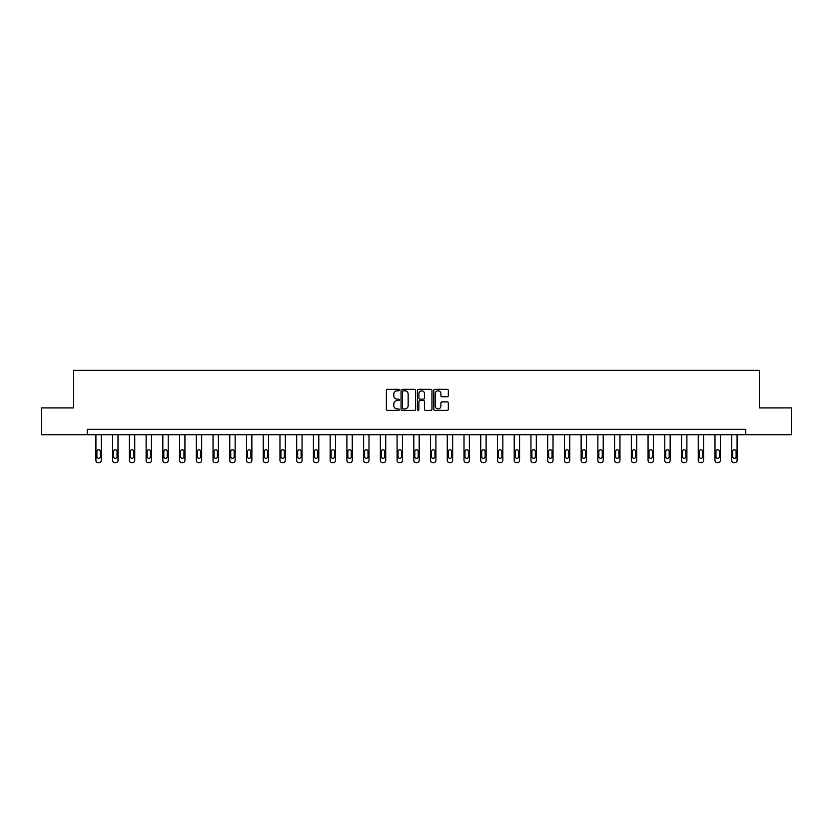 <?xml version="1.0" encoding="UTF-8"?>
<svg xmlns="http://www.w3.org/2000/svg" width="833" height="833" viewBox="0 0 833 833"><rect width="100%" height="100%" fill="white"/><g stroke="black" fill="none" stroke-linecap="round" stroke-linejoin="round"><path stroke-width="1.25" d="M399.34 390.073A0.739 0.739 0 0 0 398.601 389.334L387.418 389.334A1.052 1.052 0 0 0 386.366 390.385L386.366 409.336A1.052 1.052 0 0 0 387.418 410.388L398.601 410.388A0.739 0.739 0 0 0 399.34 409.659A0.739 0.739 0 0 0 398.601 408.92L397.154 408.92A3.374 3.374 0 0 1 393.79 405.546L393.79 403.974A3.374 3.374 0 0 1 397.154 400.6L398.601 400.6A0.739 0.739 0 0 0 399.34 399.861A0.739 0.739 0 0 0 398.601 399.132L397.154 399.132A3.374 3.374 0 0 1 393.79 395.758L393.79 394.176A3.374 3.374 0 0 1 397.154 390.812L398.601 390.812A0.739 0.739 0 0 0 399.34 390.073M447.269 396.758A1.052 1.052 0 0 0 448.321 395.706L448.321 390.385A1.052 1.052 0 0 0 447.269 389.334L434.847 389.334A1.052 1.052 0 0 0 433.795 390.385L433.795 409.336A1.052 1.052 0 0 0 434.847 410.388L447.269 410.388A1.052 1.052 0 0 0 448.321 409.336L448.321 402.922A1.052 1.052 0 0 0 447.269 401.87L441.948 401.87A1.052 1.052 0 0 0 440.896 402.922L440.896 406.098A2.811 2.811 0 0 1 438.085 408.92A2.811 2.811 0 0 1 435.263 406.098L435.263 393.624A2.811 2.811 0 0 1 438.085 390.812A2.811 2.811 0 0 1 440.896 393.624L440.896 395.706A1.052 1.052 0 0 0 441.948 396.758L447.269 396.758M87.236 434.722L41.65 434.722L41.65 407.91L73.616 407.91L73.616 370.373L759.384 370.373L759.384 407.91L791.35 407.91L791.35 434.722L745.764 434.722L745.764 429.359L87.236 429.359L87.236 434.722L745.764 434.722M415.584 390.385A1.052 1.052 0 0 0 414.522 389.334L402.1 389.334A1.052 1.052 0 0 0 401.048 390.385L401.048 409.336A1.052 1.052 0 0 0 402.1 410.388L414.522 410.388A1.052 1.052 0 0 0 415.584 409.336L415.584 390.385M418.478 389.334L430.9 389.334A1.052 1.052 0 0 1 431.952 390.385L431.952 409.336A1.052 1.052 0 0 1 430.9 410.388L425.58 410.388A1.052 1.052 0 0 1 424.528 409.336L424.528 401.652A1.052 1.052 0 0 0 423.476 400.6L419.947 400.6A1.052 1.052 0 0 0 418.895 401.652L418.895 409.659A0.739 0.739 0 0 1 418.156 410.388A0.739 0.739 0 0 1 417.416 409.659L417.416 390.385A1.052 1.052 0 0 1 418.478 389.334M403.266 390.812A0.739 0.739 0 0 0 402.526 391.552L402.526 408.18A0.739 0.739 0 0 0 403.266 408.92L404.786 408.92A3.374 3.374 0 0 0 408.16 405.546L408.16 394.176A3.374 3.374 0 0 0 404.786 390.812L403.266 390.812M424.528 393.676A2.811 2.811 0 0 0 421.706 390.864A2.811 2.811 0 0 0 418.895 393.676L418.895 398.08A1.052 1.052 0 0 0 419.947 399.132L423.476 399.132A1.052 1.052 0 0 0 424.528 398.08L424.528 393.676M101.282 434.722L101.282 460.482A2.145 2.145 0 0 1 99.137 462.627L98.065 462.627A2.145 2.145 0 0 1 95.92 460.482L95.92 434.722M100.314 456.619L100.314 451.476A1.718 1.718 0 0 0 98.606 449.758A1.718 1.718 0 0 0 96.888 451.476L96.888 456.619A1.718 1.718 0 0 0 98.606 458.337A1.718 1.718 0 0 0 100.314 456.619M118.015 434.722L118.015 460.482A2.145 2.145 0 0 1 115.87 462.627L114.798 462.627A2.145 2.145 0 0 1 112.653 460.482L112.653 434.722M117.047 456.619L117.047 451.476A1.718 1.718 0 0 0 115.329 449.758A1.718 1.718 0 0 0 113.621 451.476L113.621 456.619A1.718 1.718 0 0 0 115.329 458.337A1.718 1.718 0 0 0 117.047 456.619M134.748 434.722L134.748 460.482A2.145 2.145 0 0 1 132.603 462.627L131.531 462.627A2.145 2.145 0 0 1 129.386 460.482L129.386 434.722M133.78 456.619L133.78 451.476A1.718 1.718 0 0 0 132.062 449.758A1.718 1.718 0 0 0 130.344 451.476L130.344 456.619A1.718 1.718 0 0 0 132.062 458.337A1.718 1.718 0 0 0 133.78 456.619M151.481 434.722L151.481 460.482A2.145 2.145 0 0 1 149.336 462.627L148.264 462.627A2.145 2.145 0 0 1 146.119 460.482L146.119 434.722M150.513 456.619L150.513 451.476A1.718 1.718 0 0 0 148.795 449.758A1.718 1.718 0 0 0 147.077 451.476L147.077 456.619A1.718 1.718 0 0 0 148.795 458.337A1.718 1.718 0 0 0 150.513 456.619M168.214 434.722L168.214 460.482A2.145 2.145 0 0 1 166.059 462.627L164.986 462.627A2.145 2.145 0 0 1 162.841 460.482L162.841 434.722M167.246 456.619L167.246 451.476A1.718 1.718 0 0 0 165.528 449.758A1.718 1.718 0 0 0 163.809 451.476L163.809 456.619A1.718 1.718 0 0 0 165.528 458.337A1.718 1.718 0 0 0 167.246 456.619M184.936 434.722L184.936 460.482A2.145 2.145 0 0 1 182.791 462.627L181.719 462.627A2.145 2.145 0 0 1 179.574 460.482L179.574 434.722M183.978 456.619L183.978 451.476A1.718 1.718 0 0 0 182.26 449.758A1.718 1.718 0 0 0 180.542 451.476L180.542 456.619A1.718 1.718 0 0 0 182.26 458.337A1.718 1.718 0 0 0 183.978 456.619M201.669 434.722L201.669 460.482A2.145 2.145 0 0 1 199.524 462.627L198.452 462.627A2.145 2.145 0 0 1 196.307 460.482L196.307 434.722M200.711 456.619L200.711 451.476A1.718 1.718 0 0 0 198.993 449.758A1.718 1.718 0 0 0 197.275 451.476L197.275 456.619A1.718 1.718 0 0 0 198.993 458.337A1.718 1.718 0 0 0 200.711 456.619M218.402 434.722L218.402 460.482A2.145 2.145 0 0 1 216.257 462.627L215.185 462.627A2.145 2.145 0 0 1 213.04 460.482L213.04 434.722M217.434 456.619L217.434 451.476A1.718 1.718 0 0 0 215.726 449.758A1.718 1.718 0 0 0 214.008 451.476L214.008 456.619A1.718 1.718 0 0 0 215.726 458.337A1.718 1.718 0 0 0 217.434 456.619M235.135 434.722L235.135 460.482A2.145 2.145 0 0 1 232.99 462.627L231.918 462.627A2.145 2.145 0 0 1 229.773 460.482L229.773 434.722M234.167 456.619L234.167 451.476A1.718 1.718 0 0 0 232.449 449.758A1.718 1.718 0 0 0 230.741 451.476L230.741 456.619A1.718 1.718 0 0 0 232.449 458.337A1.718 1.718 0 0 0 234.167 456.619M251.868 434.722L251.868 460.482A2.145 2.145 0 0 1 249.723 462.627L248.651 462.627A2.145 2.145 0 0 1 246.506 460.482L246.506 434.722M250.9 456.619L250.9 451.476A1.718 1.718 0 0 0 249.182 449.758A1.718 1.718 0 0 0 247.474 451.476L247.474 456.619A1.718 1.718 0 0 0 249.182 458.337A1.718 1.718 0 0 0 250.9 456.619M268.601 434.722L268.601 460.482A2.145 2.145 0 0 1 266.456 462.627L265.383 462.627A2.145 2.145 0 0 1 263.238 460.482L263.238 434.722M267.632 456.619L267.632 451.476A1.718 1.718 0 0 0 265.914 449.758A1.718 1.718 0 0 0 264.196 451.476L264.196 456.619A1.718 1.718 0 0 0 265.914 458.337A1.718 1.718 0 0 0 267.632 456.619M285.334 434.722L285.334 460.482A2.145 2.145 0 0 1 283.189 462.627L282.116 462.627A2.145 2.145 0 0 1 279.971 460.482L279.971 434.722M284.365 456.619L284.365 451.476A1.718 1.718 0 0 0 282.647 449.758A1.718 1.718 0 0 0 280.929 451.476L280.929 456.619A1.718 1.718 0 0 0 282.647 458.337A1.718 1.718 0 0 0 284.365 456.619M302.056 434.722L302.056 460.482A2.145 2.145 0 0 1 299.911 462.627L298.839 462.627A2.145 2.145 0 0 1 296.694 460.482L296.694 434.722M301.098 456.619L301.098 451.476A1.718 1.718 0 0 0 299.38 449.758A1.718 1.718 0 0 0 297.662 451.476L297.662 456.619A1.718 1.718 0 0 0 299.38 458.337A1.718 1.718 0 0 0 301.098 456.619M318.789 434.722L318.789 460.482A2.145 2.145 0 0 1 316.644 462.627L315.572 462.627A2.145 2.145 0 0 1 313.427 460.482L313.427 434.722M317.831 456.619L317.831 451.476A1.718 1.718 0 0 0 316.113 449.758A1.718 1.718 0 0 0 314.395 451.476L314.395 456.619A1.718 1.718 0 0 0 316.113 458.337A1.718 1.718 0 0 0 317.831 456.619M335.522 434.722L335.522 460.482A2.145 2.145 0 0 1 333.377 462.627L332.305 462.627A2.145 2.145 0 0 1 330.16 460.482L330.16 434.722M334.554 456.619L334.554 451.476A1.718 1.718 0 0 0 332.846 449.758A1.718 1.718 0 0 0 331.128 451.476L331.128 456.619A1.718 1.718 0 0 0 332.846 458.337A1.718 1.718 0 0 0 334.554 456.619M352.255 434.722L352.255 460.482A2.145 2.145 0 0 1 350.11 462.627L349.037 462.627A2.145 2.145 0 0 1 346.892 460.482L346.892 434.722M351.287 456.619L351.287 451.476A1.718 1.718 0 0 0 349.579 449.758A1.718 1.718 0 0 0 347.861 451.476L347.861 456.619A1.718 1.718 0 0 0 349.579 458.337A1.718 1.718 0 0 0 351.287 456.619M368.988 434.722L368.988 460.482A2.145 2.145 0 0 1 366.843 462.627L365.77 462.627A2.145 2.145 0 0 1 363.625 460.482L363.625 434.722M368.019 456.619L368.019 451.476A1.718 1.718 0 0 0 366.301 449.758A1.718 1.718 0 0 0 364.594 451.476L364.594 456.619A1.718 1.718 0 0 0 366.301 458.337A1.718 1.718 0 0 0 368.019 456.619M385.721 434.722L385.721 460.482A2.145 2.145 0 0 1 383.576 462.627L382.503 462.627A2.145 2.145 0 0 1 380.358 460.482L380.358 434.722M384.752 456.619L384.752 451.476A1.718 1.718 0 0 0 383.034 449.758A1.718 1.718 0 0 0 381.316 451.476L381.316 456.619A1.718 1.718 0 0 0 383.034 458.337A1.718 1.718 0 0 0 384.752 456.619M402.454 434.722L402.454 460.482A2.145 2.145 0 0 1 400.309 462.627L399.236 462.627A2.145 2.145 0 0 1 397.091 460.482L397.091 434.722M401.485 456.619L401.485 451.476A1.718 1.718 0 0 0 399.767 449.758A1.718 1.718 0 0 0 398.049 451.476L398.049 456.619A1.718 1.718 0 0 0 399.767 458.337A1.718 1.718 0 0 0 401.485 456.619M419.186 434.722L419.186 460.482A2.145 2.145 0 0 1 417.041 462.627L415.959 462.627A2.145 2.145 0 0 1 413.814 460.482L413.814 434.722M418.218 456.619L418.218 451.476A1.718 1.718 0 0 0 416.5 449.758A1.718 1.718 0 0 0 414.782 451.476L414.782 456.619A1.718 1.718 0 0 0 416.5 458.337A1.718 1.718 0 0 0 418.218 456.619M435.909 434.722L435.909 460.482A2.145 2.145 0 0 1 433.764 462.627L432.691 462.627A2.145 2.145 0 0 1 430.546 460.482L430.546 434.722M434.951 456.619L434.951 451.476A1.718 1.718 0 0 0 433.233 449.758A1.718 1.718 0 0 0 431.515 451.476L431.515 456.619A1.718 1.718 0 0 0 433.233 458.337A1.718 1.718 0 0 0 434.951 456.619M452.642 434.722L452.642 460.482A2.145 2.145 0 0 1 450.497 462.627L449.424 462.627A2.145 2.145 0 0 1 447.279 460.482L447.279 434.722M451.684 456.619L451.684 451.476A1.718 1.718 0 0 0 449.966 449.758A1.718 1.718 0 0 0 448.248 451.476L448.248 456.619A1.718 1.718 0 0 0 449.966 458.337A1.718 1.718 0 0 0 451.684 456.619M469.375 434.722L469.375 460.482A2.145 2.145 0 0 1 467.23 462.627L466.157 462.627A2.145 2.145 0 0 1 464.012 460.482L464.012 434.722M468.406 456.619L468.406 451.476A1.718 1.718 0 0 0 466.699 449.758A1.718 1.718 0 0 0 464.981 451.476L464.981 456.619A1.718 1.718 0 0 0 466.699 458.337A1.718 1.718 0 0 0 468.406 456.619M486.108 434.722L486.108 460.482A2.145 2.145 0 0 1 483.963 462.627L482.89 462.627A2.145 2.145 0 0 1 480.745 460.482L480.745 434.722M485.139 456.619L485.139 451.476A1.718 1.718 0 0 0 483.421 449.758A1.718 1.718 0 0 0 481.713 451.476L481.713 456.619A1.718 1.718 0 0 0 483.421 458.337A1.718 1.718 0 0 0 485.139 456.619M502.84 434.722L502.84 460.482A2.145 2.145 0 0 1 500.695 462.627L499.623 462.627A2.145 2.145 0 0 1 497.478 460.482L497.478 434.722M501.872 456.619L501.872 451.476A1.718 1.718 0 0 0 500.154 449.758A1.718 1.718 0 0 0 498.446 451.476L498.446 456.619A1.718 1.718 0 0 0 500.154 458.337A1.718 1.718 0 0 0 501.872 456.619M519.573 434.722L519.573 460.482A2.145 2.145 0 0 1 517.428 462.627L516.356 462.627A2.145 2.145 0 0 1 514.211 460.482L514.211 434.722M518.605 456.619L518.605 451.476A1.718 1.718 0 0 0 516.887 449.758A1.718 1.718 0 0 0 515.169 451.476L515.169 456.619A1.718 1.718 0 0 0 516.887 458.337A1.718 1.718 0 0 0 518.605 456.619M536.306 434.722L536.306 460.482A2.145 2.145 0 0 1 534.161 462.627L533.089 462.627A2.145 2.145 0 0 1 530.944 460.482L530.944 434.722M535.338 456.619L535.338 451.476A1.718 1.718 0 0 0 533.62 449.758A1.718 1.718 0 0 0 531.902 451.476L531.902 456.619A1.718 1.718 0 0 0 533.62 458.337A1.718 1.718 0 0 0 535.338 456.619M553.029 434.722L553.029 460.482A2.145 2.145 0 0 1 550.884 462.627L549.811 462.627A2.145 2.145 0 0 1 547.666 460.482L547.666 434.722M552.071 456.619L552.071 451.476A1.718 1.718 0 0 0 550.353 449.758A1.718 1.718 0 0 0 548.635 451.476L548.635 456.619A1.718 1.718 0 0 0 550.353 458.337A1.718 1.718 0 0 0 552.071 456.619M569.762 434.722L569.762 460.482A2.145 2.145 0 0 1 567.617 462.627L566.544 462.627A2.145 2.145 0 0 1 564.399 460.482L564.399 434.722M568.804 456.619L568.804 451.476A1.718 1.718 0 0 0 567.086 449.758A1.718 1.718 0 0 0 565.368 451.476L565.368 456.619A1.718 1.718 0 0 0 567.086 458.337A1.718 1.718 0 0 0 568.804 456.619M586.494 434.722L586.494 460.482A2.145 2.145 0 0 1 584.35 462.627L583.277 462.627A2.145 2.145 0 0 1 581.132 460.482L581.132 434.722M585.526 456.619L585.526 451.476A1.718 1.718 0 0 0 583.818 449.758A1.718 1.718 0 0 0 582.1 451.476L582.1 456.619A1.718 1.718 0 0 0 583.818 458.337A1.718 1.718 0 0 0 585.526 456.619M603.227 434.722L603.227 460.482A2.145 2.145 0 0 1 601.082 462.627L600.01 462.627A2.145 2.145 0 0 1 597.865 460.482L597.865 434.722M602.259 456.619L602.259 451.476A1.718 1.718 0 0 0 600.551 449.758A1.718 1.718 0 0 0 598.833 451.476L598.833 456.619A1.718 1.718 0 0 0 600.551 458.337A1.718 1.718 0 0 0 602.259 456.619M619.96 434.722L619.96 460.482A2.145 2.145 0 0 1 617.815 462.627L616.743 462.627A2.145 2.145 0 0 1 614.598 460.482L614.598 434.722M618.992 456.619L618.992 451.476A1.718 1.718 0 0 0 617.274 449.758A1.718 1.718 0 0 0 615.566 451.476L615.566 456.619A1.718 1.718 0 0 0 617.274 458.337A1.718 1.718 0 0 0 618.992 456.619M636.693 434.722L636.693 460.482A2.145 2.145 0 0 1 634.548 462.627L633.476 462.627A2.145 2.145 0 0 1 631.331 460.482L631.331 434.722M635.725 456.619L635.725 451.476A1.718 1.718 0 0 0 634.007 449.758A1.718 1.718 0 0 0 632.289 451.476L632.289 456.619A1.718 1.718 0 0 0 634.007 458.337A1.718 1.718 0 0 0 635.725 456.619M653.426 434.722L653.426 460.482A2.145 2.145 0 0 1 651.281 462.627L650.209 462.627A2.145 2.145 0 0 1 648.064 460.482L648.064 434.722M652.458 456.619L652.458 451.476A1.718 1.718 0 0 0 650.74 449.758A1.718 1.718 0 0 0 649.022 451.476L649.022 456.619A1.718 1.718 0 0 0 650.74 458.337A1.718 1.718 0 0 0 652.458 456.619M670.159 434.722L670.159 460.482A2.145 2.145 0 0 1 668.014 462.627L666.941 462.627A2.145 2.145 0 0 1 664.786 460.482L664.786 434.722M669.191 456.619L669.191 451.476A1.718 1.718 0 0 0 667.472 449.758A1.718 1.718 0 0 0 665.754 451.476L665.754 456.619A1.718 1.718 0 0 0 667.472 458.337A1.718 1.718 0 0 0 669.191 456.619M686.881 434.722L686.881 460.482A2.145 2.145 0 0 1 684.736 462.627L683.664 462.627A2.145 2.145 0 0 1 681.519 460.482L681.519 434.722M685.923 456.619L685.923 451.476A1.718 1.718 0 0 0 684.205 449.758A1.718 1.718 0 0 0 682.487 451.476L682.487 456.619A1.718 1.718 0 0 0 684.205 458.337A1.718 1.718 0 0 0 685.923 456.619M703.614 434.722L703.614 460.482A2.145 2.145 0 0 1 701.469 462.627L700.397 462.627A2.145 2.145 0 0 1 698.252 460.482L698.252 434.722M702.656 456.619L702.656 451.476A1.718 1.718 0 0 0 700.938 449.758A1.718 1.718 0 0 0 699.22 451.476L699.22 456.619A1.718 1.718 0 0 0 700.938 458.337A1.718 1.718 0 0 0 702.656 456.619M720.347 434.722L720.347 460.482A2.145 2.145 0 0 1 718.202 462.627L717.13 462.627A2.145 2.145 0 0 1 714.985 460.482L714.985 434.722M719.379 456.619L719.379 451.476A1.718 1.718 0 0 0 717.671 449.758A1.718 1.718 0 0 0 715.953 451.476L715.953 456.619A1.718 1.718 0 0 0 717.671 458.337A1.718 1.718 0 0 0 719.379 456.619M737.08 434.722L737.08 460.482A2.145 2.145 0 0 1 734.935 462.627L733.863 462.627A2.145 2.145 0 0 1 731.718 460.482L731.718 434.722M736.112 456.619L736.112 451.476A1.718 1.718 0 0 0 734.394 449.758A1.718 1.718 0 0 0 732.686 451.476L732.686 456.619A1.718 1.718 0 0 0 734.394 458.337A1.718 1.718 0 0 0 736.112 456.619"/></g></svg>
